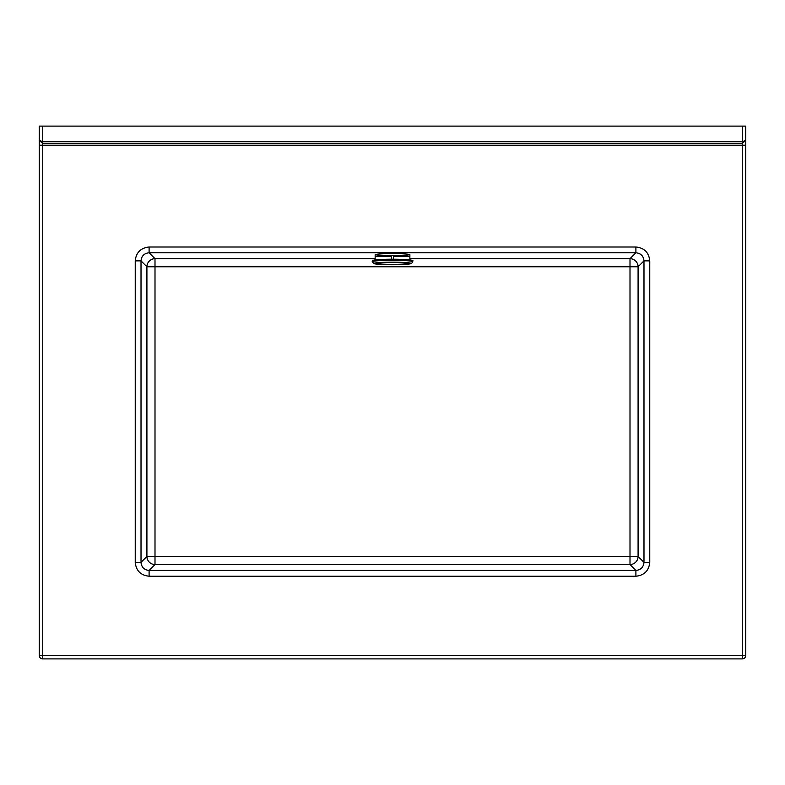 <?xml version="1.0" encoding="UTF-8"?>
<svg xmlns="http://www.w3.org/2000/svg" width="785" height="785" viewBox="0 0 785 785"><rect width="100%" height="100%" fill="white"/><g stroke="black" fill="none" stroke-linecap="round" stroke-linejoin="round"><path stroke-width="1.18" d="M42.724 126.11L742.276 126.11L742.276 141.751L745.75 140.309L742.276 143.488L742.276 141.751L42.724 141.751L42.724 143.488L742.276 143.488L742.276 145.225L745.75 145.225L745.75 126.11L745.75 655.406A3.474 3.474 0 0 1 742.276 658.89L42.724 658.89A3.474 3.474 0 0 1 39.25 655.406L39.25 126.11L42.724 126.11L42.724 141.751L39.25 140.309L42.724 143.488L42.724 655.406L742.276 655.406L742.276 145.225L39.25 145.225L39.25 126.11M742.276 126.11L745.75 126.11M149.101 247L635.899 247C644.269 247.883 648.891 252.505 649.764 260.865L643.985 260.865L638.087 266.763L638.087 556.457L643.985 562.354L649.764 562.354C648.891 570.724 644.269 575.346 635.899 576.219L635.899 570.44L630.002 564.543L154.998 564.543L149.101 570.44L635.899 570.44C640.795 569.949 643.494 567.251 643.985 562.354L643.985 260.865C643.494 255.969 640.795 253.28 635.899 252.78L149.101 252.78C144.204 253.28 141.506 255.969 141.015 260.865L141.015 562.354C141.506 567.251 144.204 569.949 149.101 570.44L149.101 576.219C140.731 575.346 136.109 570.724 135.236 562.354L141.015 562.354L146.913 556.457L146.913 266.763L141.015 260.865L135.236 260.865C136.109 252.505 140.731 247.883 149.101 247L149.101 252.78L154.998 258.677L375.132 258.677M635.899 247L635.899 252.78L630.002 258.677L630.002 266.763L154.998 266.763L154.998 556.457L630.002 556.457L630.002 266.763L638.087 266.763A8.105 8.066 45 0 0 630.002 258.677L409.868 258.677M393.373 256.469L409.849 256.469A17.368 1.217 0 0 0 393.373 255.321L391.627 255.321A17.368 1.217 0 0 0 375.151 256.469L375.132 254.801A17.368 1.217 0 0 1 392.5 253.584A17.368 1.217 0 0 1 409.868 254.801L409.868 259.923M372.227 261.15L372.227 261.729A20.273 1.413 0 0 1 392.5 260.316A20.273 1.413 0 0 1 412.773 261.729L412.773 261.15A20.273 1.413 180 0 0 392.5 259.737A20.273 1.413 180 0 0 372.227 261.15L373.356 260.237L392.353 259.197C413.734 259.511 413.43 260.551 412.773 261.15M393.373 255.321L393.373 259.207M391.627 256.469L375.151 256.469L375.132 259.923M391.627 255.321L391.627 259.207M649.764 260.865L649.764 562.354M635.899 576.219L149.101 576.219M135.236 562.354L135.236 260.865M154.998 258.677A8.105 8.066 -45 0 0 146.913 266.763L154.998 266.763L154.998 258.677M146.913 556.457A8.105 8.066 -135 0 0 154.998 564.543L154.998 556.457L146.913 556.457M630.002 556.457L630.002 564.543A8.105 8.066 -45 0 0 638.087 556.457L630.002 556.457M39.25 655.406A3.474 3.474 0 0 0 42.724 658.89L42.724 655.406L39.25 655.406M742.276 658.89A3.474 3.474 0 0 0 745.75 655.406L742.276 655.406L742.276 658.89M372.806 260.581A19.694 1.374 0 0 1 392.5 259.207A19.694 1.374 0 0 1 412.194 260.581M411.036 263.466A18.536 1.295 180 0 0 392.5 262.17A18.536 1.295 180 0 0 373.964 263.466A18.536 1.295 180 0 0 392.5 264.761A18.536 1.295 180 0 0 411.036 263.466M376.015 263.466A16.485 1.148 0 0 1 392.5 262.318A16.485 1.148 0 0 1 408.985 263.466A16.485 1.148 0 0 1 392.5 264.614A16.485 1.148 0 0 1 376.015 263.466M379.538 262.847A14.836 1.03 180 0 0 377.663 263.348A14.836 1.03 180 0 0 392.5 264.378A14.836 1.03 180 0 0 407.337 263.348A14.836 1.03 180 0 0 405.462 262.847C401.616 262.2 383.384 262.2 379.538 262.847M372.227 261.729L374.18 263.75C377.693 264.506 385.513 264.83 397.632 264.712L411.517 263.524L412.773 261.729"/></g></svg>
